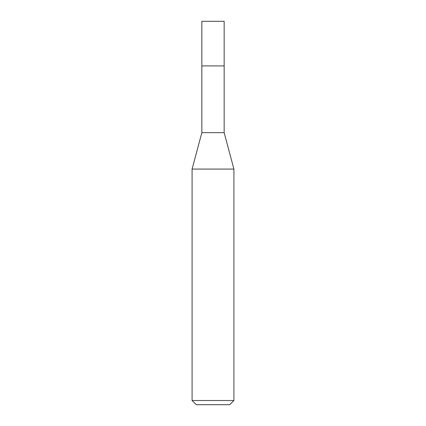 <?xml version="1.0" encoding="UTF-8"?>
<svg xmlns="http://www.w3.org/2000/svg" width="426" height="426" viewBox="0 0 426 426"><rect width="100%" height="100%" fill="white"/><g stroke="black" fill="none" stroke-linecap="round" stroke-linejoin="round"><path stroke-width="0.64" d="M201.844 65.913L201.844 132.662L224.156 132.662L224.156 21.3L201.844 21.3L201.844 65.913L224.156 65.913L201.844 65.913L201.844 21.3M224.156 132.662L233.911 169.085L192.089 169.085L201.844 132.662M233.911 400.52L229.731 404.7L196.269 404.7L192.089 400.52L233.911 400.52L233.911 169.085M192.089 400.52L192.089 169.085"/></g></svg>

